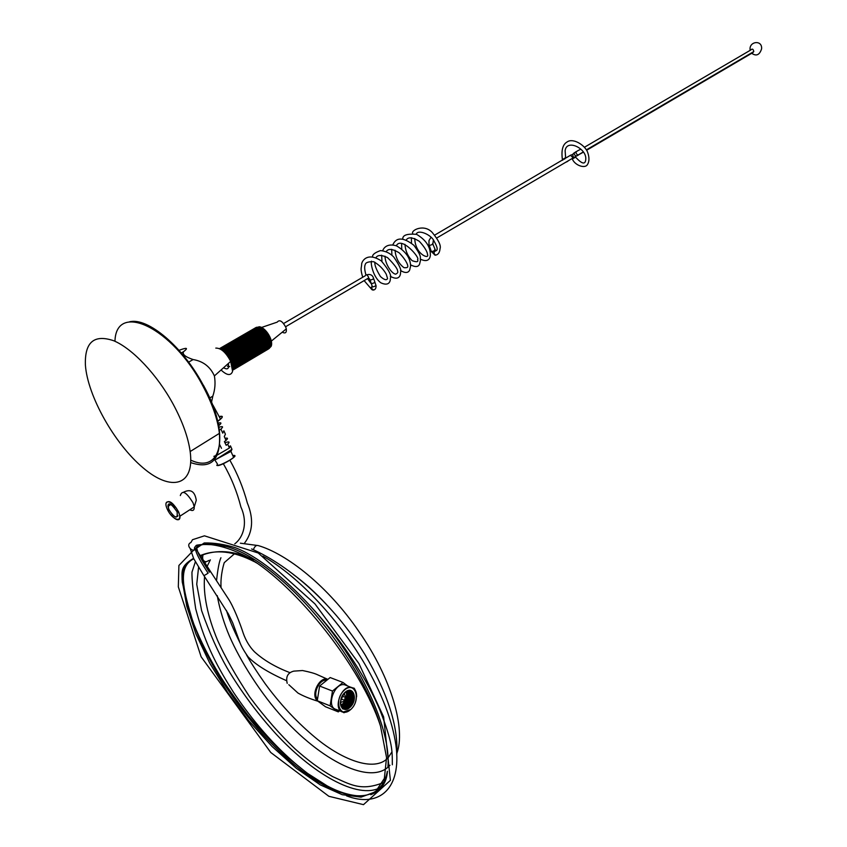 <?xml version="1.0" encoding="UTF-8"?>
<svg xmlns="http://www.w3.org/2000/svg" width="847" height="847" viewBox="0 0 847 847"><rect width="100%" height="100%" fill="white"/><g stroke="black" fill="none" stroke-linecap="round" stroke-linejoin="round"><path stroke-width="1.27" d="M752.21 52.503L753.788 51.582C753.248 48.978 752.252 48.448 750.802 49.973L584.515 147.209M574.33 152.746L572.212 154.779M573.25 156.981L574.869 157.182M576.214 151.613L575.378 152.089C573.578 153.498 573.885 154.832 576.288 156.07L577.273 155.509M565.743 157.722L562.397 159.649L565.616 157.669M572.276 158.971L575.621 157.171C582.312 164.498 585.711 164.911 585.806 158.431C585.817 147.929 566.484 138.919 565.129 150.713L565.616 157.68M372.998 290.034L371.547 289.272L372.924 290.034M373.781 290.002L371.685 288.774L372.14 286.042M372.045 285.735L371.547 289.272L371.113 287.377L371.547 289.272M226.011 353.972L265.831 330.743L263.872 330.775L225.366 353.22M264.349 331.262L225.821 353.739M224.709 352.521L263.184 330.118L263.671 330.574L225.164 353.008M224.063 351.876L262.496 329.525L262.983 329.938L224.508 352.32M223.428 351.293L261.797 328.985L262.284 329.356L223.873 351.696M222.803 350.764L261.585 328.837L223.237 351.124M222.21 350.287L260.897 328.382L222.623 350.605M221.66 349.885L260.22 328.001L222.041 350.16M221.141 349.536L259.553 327.694L221.49 349.769M220.675 349.25L258.907 327.461L220.993 349.44M220.273 349.017L258.293 327.302L220.538 349.165M219.934 348.848L257.689 327.228L220.156 348.964M219.691 348.72L257.128 327.217L219.849 348.805M219.532 348.646L256.609 327.291L219.627 348.699M256.122 327.45L219.5 348.636L256.228 327.408M232.756 370.171L268.658 348.858M232.756 370.097L269.219 348.456L232.756 370.16M232.766 369.917L269.568 348.075L232.756 370.044M232.766 369.631L269.865 347.63L232.766 369.843M232.766 369.26L270.098 347.122L232.777 369.525M232.745 368.794L270.288 346.55L232.766 369.123M232.703 368.254L270.415 345.915L232.734 368.636M232.629 367.64L270.479 345.227L232.681 368.074M232.523 366.963L270.489 344.485L232.597 367.439M232.364 366.222L270.447 343.702L232.48 366.74M232.173 365.438L270.341 342.887L270.426 343.459L232.311 365.989M231.94 364.612L270.182 342.029L270.299 342.622L232.11 365.195M231.655 363.744L269.971 341.15L270.119 341.765L231.856 364.348M264.55 331.484L265.016 332.013L226.467 354.512M227.282 355.581L267.101 332.236L265.651 332.797L265.206 332.246L226.657 354.755M265.651 332.797L227.091 355.327M265.852 333.051L266.276 333.623L227.716 356.174M228.489 357.328L268.266 333.877L266.869 334.48L266.456 333.887L227.896 356.449M266.869 334.48L228.309 357.063M267.038 334.745L267.43 335.37L228.881 357.963M229.579 359.16L269.293 335.613L267.948 336.27L267.588 335.645L229.05 358.239M267.948 336.27L229.421 358.884M268.097 336.555L268.435 337.191L229.929 359.806M230.532 361.023L270.172 337.402L268.87 338.122L268.573 337.477L230.077 360.091M268.87 338.122L230.395 360.737M269.261 339.044L230.829 361.669L270.542 338.302L269.261 339.044L268.997 338.398M231.326 362.855L269.695 340.24L269.886 340.875L231.559 363.479M228.351 363.479C229.293 368.678 227.705 370.097 223.566 367.736M263.872 330.775L265.185 330.065L263.671 330.574M265.206 332.246L266.477 331.473L265.016 332.013M266.456 333.887L267.694 333.04L266.276 333.623M267.588 335.645L268.795 334.734L267.43 335.37M268.573 337.477L269.759 336.503L268.435 337.191M282.231 332.193C285.386 333.803 286.731 332.702 286.297 328.88L285.82 327.281C282.39 321.024 279.521 319.308 277.234 322.125L260.103 327.948M230.945 361.944L270.542 338.302M269.367 339.329L269.6 339.965L231.21 362.58M269.695 340.24L270.86 339.192L269.6 339.965M269.971 341.15L271.135 340.071L269.886 340.875M270.182 342.029L271.358 340.918L270.119 341.765M270.341 342.887L271.516 341.754L270.299 342.622M270.447 343.702L271.622 342.559L270.426 343.459M270.489 344.485L271.675 343.321L270.489 344.253M270.479 345.227L271.675 344.041L270.489 345.004M270.415 345.915L271.612 344.708L270.437 345.703M270.288 346.55L271.495 345.332L270.331 346.359M270.098 347.122L271.326 345.894L270.161 346.952M269.865 347.63L271.104 346.402L269.939 347.482M257.869 327.238L259.383 326.741L257.689 327.228M258.473 327.344L259.965 326.826L258.293 327.302M259.108 327.524L260.569 326.984L258.907 327.461M259.754 327.778L261.194 327.228L259.553 327.694M260.431 328.117L261.839 327.535L260.22 328.001M261.109 328.52L262.506 327.916L260.897 328.382M261.797 328.985L263.173 328.361L261.585 328.837M262.496 329.525L263.841 328.869L262.284 329.356M263.184 330.118L264.518 329.441L262.983 329.938M271.453 341.034L273.772 339.086M227.578 364.168L227.652 364.835M229.685 366.624L227.472 366.349M270.172 337.402L230.416 360.78M269.759 336.503L229.96 359.88M269.293 335.613L229.484 358.98M268.795 334.734L228.965 358.09M268.266 333.877L228.415 357.212M267.694 333.04L227.843 356.365M267.101 332.236L227.25 355.528M266.477 331.473L226.636 354.734M374.702 281.585L374.459 282.707C371.833 283.819 370.7 283.861 371.06 282.845L370.044 279.997M375.782 284.846L376.036 285.619C373.347 287.038 372.055 287.186 372.161 286.085L371.325 283.597M416.195 234.185C418.227 228.838 431.779 235.085 434.077 241.183C437.465 247.049 438.068 250.236 435.898 250.754C433.579 251.845 433.452 253.295 435.517 255.116L436.692 254.82M436.269 254.968L435.242 255.191C433.473 254.047 433.346 252.597 434.829 250.839L435.813 250.659M572.371 158.887L575.632 156.811M572.72 158.516L575.558 156.864M353.051 696.594L352.204 700.776M341.066 705.646L345.608 700.564M346.582 697.96L346.465 691.321M348.075 690.612L348.964 690.739C356.068 692.137 349.875 709.807 342.453 707.573M348.805 690.697C354.491 693.418 348.795 708.431 341.997 707.277M348.244 690.623C353.04 693.926 347.926 707.129 341.574 706.896M347.746 690.718C350.351 697.61 348.17 702.851 341.182 706.44M347.185 690.94C349.091 697.377 346.995 702.354 340.896 705.89M346.55 691.268L346.804 696.954M350.425 690.464C353.961 693.735 353.877 698.394 350.182 704.418L344.433 707.997L342.823 707.753M349.197 690.803L349.356 690.877C355.02 693.121 350.256 707.732 343.427 707.594L342.336 707.51M348.668 690.665C353.908 693.418 349.017 707.319 342.421 707.192L341.892 707.192M348.106 690.612C352.68 694.042 347.704 706.822 341.479 706.79M347.619 690.76C350.044 697.568 347.863 702.756 341.097 706.313M347.037 691.014C348.784 697.303 346.719 702.205 340.843 705.72M350.182 704.418L347.842 706.79L345.269 707.976L343.31 707.933L341.14 706.377M342.844 708.643L344.062 709.108L349.885 707.15C355.475 699.823 355.751 694.286 350.7 690.538L345.851 691.724M343.13 708.717C350.319 710.993 357.37 693.661 350.573 690.506M173.127 404.104C182.476 421.488 188.161 437.296 190.162 451.536C194.842 486.114 171.158 492.033 142.847 467.629C114.578 443.775 87.58 396.004 85.399 365.068C84.605 342.209 94.017 334.089 113.625 340.706C132.407 348.498 157.076 374.618 173.127 404.104M181.311 352.955L183.619 351.643C188.33 347.969 187.187 347.386 180.178 349.896L179.045 350.351M209.537 398.111L212.819 396.152C215.064 389.62 215.593 382.876 214.397 375.92C210.194 366.666 203.1 361.214 193.116 359.552L188.627 362.145M215.805 348.096C220.993 347.99 225.958 352.416 230.702 361.383L232.586 371.378C230.839 375.994 226.996 375.528 221.046 369.991M183.619 351.643C182.052 354.237 185.218 356.873 193.116 359.552M212.819 396.152L211.432 402.643M224.243 431.557L225.408 434.236L224.286 436.554L226.001 440.387L224.391 441.615L226.191 445.31L227.684 444.146C230.204 441.785 229.293 441.308 224.931 442.727M223.904 430.774L222.75 433.135L220.929 429.048C223.682 426.581 222.909 426.009 218.611 427.343M230.733 446.475L231.972 449.312L230.924 451.398L215.932 459.466L231.972 449.312M228.891 446.856L230.469 445.861L229.41 447.999L217.33 455.03M216.303 455.464L213.868 456.332M221.469 448.285L219.659 444.59M218.357 425.946L219.235 425.258C221.776 423.055 221.459 422.335 218.272 423.119M219.077 430.445L220.929 429.048M225.09 438.354C227.928 437.698 228.235 438.375 226.001 440.387M190.035 561.212C177.722 571.164 184.964 594.71 192.047 618.839L194.154 625.001C212.195 675.038 254.799 733.28 298.356 767.964C341.5 802.353 380.684 806.471 387.323 771.405M387.905 766.98C391.367 730.315 361.044 661.751 311.632 607.468C283.851 577.093 256.292 555.505 234.926 547.554C224.307 544.293 214.079 542.768 204.233 542.959L196.716 548.083L197.139 545.066M194.101 549.692L178.908 565.457L178.325 586.865L201.12 656.796L270.765 752.496L328.858 796.296L363.49 804.65L390.393 780.352L383.627 716.911L358.948 663.572L314.957 603.9L258.25 553.017L204.455 535.823L192.502 539.708L190.924 542.514C184.953 545.023 192.841 552.985 195.424 549.174L195.403 548.824C198.092 544.949 204.159 543.435 213.603 544.272L226.551 546.537C244.074 551.238 264.56 564.377 288.001 585.944C329.758 624.895 367.958 682.396 380.515 726.101L386.55 757.546L384.337 778.457L375.507 791.807L361.044 797.143L342.22 794.687L320.293 784.883L296.461 768.409L272.12 746.535L248.817 720.808L227.748 692.539L209.717 663.074L195.911 633.895L186.806 606.272L182.105 580.089C181.724 570.073 185.609 562.969 193.772 558.755M200.421 555.801C216.43 549.142 234.1 550.455 253.444 559.729M253.729 560.852L255.18 562.143L253.729 560.852M195.424 549.174C196.102 553.398 200.316 561.392 208.097 573.154C205.228 575.124 203.756 575.822 203.661 575.24L193.709 558.639L190.395 549.152M197.658 551.609L210.405 571.344L209.453 572.159C203.629 563.319 199.691 556.468 197.647 551.609L196.716 548.083M326.709 680.321C319.753 678.489 312.204 693.809 317.54 699.071M327.916 679.358L327.567 679.241C319.467 676.277 310.33 695.122 317.297 700.554M327.567 679.241L317.837 674.9C315.01 673.481 309.917 672.031 302.548 670.538L293.793 671.131C287.811 672.666 285.619 676.742 287.207 683.349M347.45 685.848L343.024 682.47L330.161 677.547L319.615 686.038L317.265 700.734L325.502 706.758L338.324 711.882L339.615 710.813M343.024 682.47L332.479 691.046L319.615 686.038M332.479 691.046L330.118 705.858L317.265 700.734M330.118 705.858L338.324 711.882M349.896 692.814L349.822 691.787M346.052 685.308L345.004 684.905C334.756 681.422 325.481 707.192 336.206 709.458L341.807 711.692M340.409 702.364L343.617 701.507L344.613 700.363M345.767 697.526L344.147 693.248M343.024 696.456L341.701 697.06M341.33 697.96L341.87 699.283L345.057 700.533M346.275 700.077L345.184 700.585C344.305 699.294 344.644 698.33 346.211 697.706L346.772 698.849M346.158 700.204L346.349 697.939C344.856 698.468 344.56 699.315 345.438 700.48L346.158 700.204M586.632 150.268L753.152 52.45M283.629 323.512L365.353 275.709C366.031 274.184 367.058 274.597 368.424 276.958L368.604 277.985L367.217 278.811M373.442 277.996L373.188 279.118C370.562 280.219 369.43 280.272 369.779 279.256L368.604 277.985L285.598 326.741M429.228 245.312L431.081 250.828C430.784 251.803 431.928 251.739 434.5 250.659L434.723 249.632M430.996 237.319L428.984 240.569L428.995 244.624C428.698 245.577 429.842 245.524 432.415 244.444L432.669 243.428M435.93 255.063L435.083 255.18C433.315 254.047 433.177 252.597 434.67 250.828L435.559 250.627M434.733 235.085L570.476 155.276L572.551 157.235L572.646 158.209L571.1 159.109M572.943 157.775L572.307 158.94M567.808 161.301L566.452 161.841M564.653 159.098L565.309 158.029M580.809 149.146L577.209 151.052C575.399 152.449 575.706 153.773 578.12 155.033L583.297 152.227M576.913 155.88L578.617 154.916M166.012 503.277C168.754 499.381 173 502.345 178.749 512.16L179.924 516.194C180.157 519.031 179.162 520.174 176.928 519.635M189.781 509.788C192.915 511.313 194.387 510.349 194.217 506.908L193.074 502.885C186.446 492.107 182.2 489.661 180.326 495.559M177.076 511.8C177.955 519.518 175.128 518.703 168.617 509.375C167.695 501.625 170.522 502.43 177.076 511.8M178.526 512.213C173.561 500.672 162.116 497.507 167.187 508.962C172.068 520.312 183.545 523.721 178.526 512.213M169.993 503.859L167.971 506.337L168.839 509.312C172.841 516.225 175.89 518.396 177.965 515.823M340.43 701.867C340.282 705.795 341.489 708.198 344.062 709.108L343.702 709.024C343.956 707.573 342.453 712.793 340.452 701.803C345.364 686.748 351.78 690.813 350.34 690.432L350.7 690.538M190.713 462.589C211.464 469.651 221.025 459.91 219.405 433.368C217.658 419.191 212.216 403.521 203.089 386.348C172.46 327.302 116.007 300.992 114.959 341.288M188.14 361.5L203.682 385.713C230.892 434.86 221.607 474.669 190.776 460.133M217.414 421.425L220.495 419.096C223.322 416.555 222.867 415.718 219.151 416.597M219.246 416.777C223.756 415.856 223.163 417.444 217.446 421.552M214.566 459.561L217.393 463.902C216.25 466.665 220.601 465.299 230.416 459.794L233.634 457.454C235.53 455.697 235.254 455.072 232.809 455.601M232.883 455.771C241.734 453.664 220.548 466.75 217.118 465.49M253.38 549.629C254.661 546.484 256.133 545.108 257.806 545.5L258.462 545.648M202.994 554.965C202.031 559.084 203.089 561.349 206.192 561.762L209.188 560.375M289.738 672.571C275.36 667.065 263.608 660.141 254.471 651.798C249.664 646.907 245.926 640.734 243.258 633.291C240.326 624.07 233.486 606.219 227.938 598.173L210.162 570.984M345.004 684.905L353.358 688.304C354.575 685.742 360.473 700.956 350.764 709.479C361.553 699.77 355.179 680.385 344.295 690.189C333.263 699.971 339.954 719.516 350.753 709.458C345.195 712.422 342.919 713.365 343.956 712.295L342.95 712.147C332.236 709.902 341.532 684.027 351.759 687.499C355.094 688.653 356.714 691.724 356.619 696.732M350.044 707.319C341.648 715.101 336.481 699.95 345.015 692.359C353.464 684.725 358.44 699.791 350.044 707.319M350.69 709.542L342.95 712.147M586.389 149.855L753.788 51.582M574.287 157.362L576.309 156.07M562.397 159.522C561.127 150.141 562.779 144.234 567.352 141.809C573.08 137.86 584.864 144.932 587.638 152.28C589.438 157.457 589.396 161.533 587.479 164.509C585.256 168.902 574.965 165.578 572.35 159.056M376.047 285.608C376.153 288.488 375.157 289.96 373.061 290.045L372.627 290.002M286.297 328.88L270.257 341.966M366.603 274.83C370.383 273.803 372.744 275.116 373.696 278.748L374.967 282.337M376.036 285.619L374.956 282.358M370.806 283.173L367.81 278.959M365.904 274.777C364.517 269.865 364.305 266.445 365.258 264.508C365.639 262.475 368.466 261.554 373.739 261.723C379.212 264.878 383.384 269.05 386.253 274.227L387.577 278.504C386.613 280.579 384.231 279.912 380.43 276.514C376.312 269.748 374.459 264.973 374.872 262.199M376.004 257.615C377.709 254.809 381.552 254.799 387.524 257.594C394.469 264.613 397.815 269.134 397.571 271.167C398.281 272.194 397.645 273.2 395.655 274.174C391.822 273.75 385.12 264.264 384.993 256.165M386.221 251.654C388.18 248.383 392.489 248.764 399.159 252.787C407.915 262.019 407.936 266.477 407.703 265.905C408.254 267.334 407.015 267.927 404.008 267.684C398.736 263.798 395.74 257.975 395.02 250.214M396.322 245.768C401.266 235.741 420.684 258.409 417.55 259.478C418.63 261.977 416.84 262.379 412.171 260.685C407.883 256.461 405.469 251.008 404.93 244.328M406.306 239.945C408.286 236.779 412.616 237.234 419.297 241.3C427.904 250.638 427.64 254.831 427.428 254.333C430.181 259.711 415.263 255.032 414.744 238.505M371.96 289.706L364.125 280.622M362.685 277.265C360.155 268.203 361.33 268.806 361.648 264.624C361.256 262.094 366.645 251.22 381.33 260.94C388.752 269.833 391.769 275.561 390.382 278.144C390.499 279.51 390.298 287.08 380.949 282.866C373.008 277.276 370.425 262.962 371.494 261.162M372.574 256.62C372.415 254.545 375.062 252.533 380.515 250.596C385.819 251.136 390.255 253.306 393.834 257.107C399.572 265.513 401.806 270.521 400.536 272.109C400.747 273.189 400.409 281.935 390.287 276.302M381.976 261.501L381.637 255.201M382.749 250.68C383.109 249.262 386.126 242.729 396.523 245.852C405.819 251.453 410.499 258.219 410.583 266.149L409.652 270.087C408.212 273.105 405.152 273.253 400.483 270.542M391.907 255.265L391.674 249.304M392.817 244.815C396.364 236.959 403.394 237.128 413.918 245.312C422.897 257.933 419.561 256.853 420.514 260.241L419.583 264.137C418.323 267.07 415.305 267.303 410.551 264.836M401.743 249.124L401.594 243.47M402.78 239.002C402.537 235.127 407.142 233.571 416.576 234.344C425.639 239.733 430.223 246.424 430.34 254.407C430.53 255.932 429.725 263.713 420.504 259.171M411.483 243.057L411.409 237.711M412.627 233.264C411.166 230.246 424.082 223.555 432.245 232.491C438.577 240.22 441.181 245.598 440.059 248.626C439.72 252.512 438.227 254.672 435.57 255.127M435.612 250.638L432.881 244.116L433.336 240.114M431.239 251.517L435.242 255.191M436.808 237.975L572.646 158.209C573.483 155.17 572.858 154.143 570.772 155.107M562.408 159.66L562.726 160.221M566.05 162.073L566.802 161.872M583.159 152.026L576.288 156.07M751.331 53.022C756.127 56.58 759.558 55.182 761.601 48.819C762.427 39.396 748.399 41.312 750.188 50.333M183.555 492.202C190.617 488.677 194.852 491.366 196.271 500.259L194.217 506.908L179.924 516.194C179.532 521.392 176.43 520.863 170.628 514.627M171.041 504.367L167.971 506.337C168.045 502.673 170.226 503.086 174.524 507.575M129.485 321.828C147.833 316.979 183.481 347.143 203.672 385.967C212.703 403.204 217.944 419.011 219.405 433.368L190.162 451.536M230.702 361.383L214.397 375.92M217.435 421.499L220.495 419.096L212.989 405.173M216.8 465.395C221.141 465.194 226.763 462.547 233.634 457.454L230.924 451.398M229.41 447.999L227.684 444.146M219.235 425.258L217.52 421.435M396.894 753.142C405.755 729.574 391.96 678.68 358.948 631.597C328.138 586.24 286.487 553.705 258.24 545.584L240.357 543.192M210.384 559.846L207.113 566.389M204.55 576.585C203.111 594.636 207.441 615.843 217.541 640.205C224.773 656.425 235.508 675.366 249.738 697.007C264.92 717.377 280.092 734.72 295.243 749.044C307.81 760.299 320.251 769.468 332.564 776.551C350.362 784.491 361.118 791.966 384.676 782.056M396.809 754.381C398.439 726.927 387.831 693.672 364.983 654.615C334.131 604.822 290.479 566.167 251.612 548.941M229.897 460.228C237.499 473.706 243.301 487.936 247.324 502.917C253.814 518.682 252.872 532.107 244.508 543.171M234.068 554.139L224.243 562.662C224.222 562.757 220.273 574.499 221.035 587.257M226.445 610.454C228.912 618.755 233.518 629.723 240.273 643.371M246.445 654.763C250.828 662.576 257.012 672.147 264.984 683.476C279.574 703.296 295.338 720.469 312.289 735.016C341.15 760.13 374.226 772.369 387.682 758.203M388.117 757.758L392.002 751.818M325.989 603.964C315.116 592.297 304.2 582.461 293.263 574.435M223.333 463.722C231.178 477.316 237.044 491.768 240.919 507.057C248.15 522.927 243.258 537.474 234.778 543.838M220.929 557.739C219.299 561.233 217.838 568.813 216.546 580.502M217.256 595.621C219.225 606.981 222.645 618.924 227.525 631.449C236.8 654.953 257.001 688.357 278.959 713.375C321.384 761.845 371.78 786.132 389.938 765.243M206.192 561.762L204.625 562.556M198.579 567.278L196.737 584.271L201.586 610.571C209.622 633.291 218.145 652.476 227.165 668.103C241.109 691.554 257.424 713.545 276.122 734.095C316.037 777.08 361.711 801.071 382.23 786.281M392.33 764.777C392.203 750.495 392.934 743.592 380.049 710.432C367.566 680.607 344.104 642.439 311.685 607.521M257.636 563.488L255.18 562.143M202.857 555.177L200.824 556.458M195.371 561.794L191.962 572.17C191.846 579.507 193.095 591.714 195.699 608.813C205.556 646.42 219.172 669.606 233.56 692.423C262.411 735.387 294.396 767.297 329.525 788.165M346.55 795.852C376.534 807.456 400.462 791.754 396.428 749.394C393.834 725.614 384.22 698.796 367.598 668.918C341.023 621.698 298.673 576.076 262.814 556.098M254.354 561.699C233.825 551.111 215.805 549.068 200.294 555.579M193.561 558.321C180.443 566.188 181.967 570.91 182.105 580.089M194.154 625.001L194.164 624.927C200.612 640.957 209.008 657.558 219.352 674.731C225.62 684.958 235.265 698.606 248.266 715.662C260.908 730.813 273.994 744.661 287.514 757.207L306.868 772.951L327.133 785.857C340.145 792.887 352.437 796.286 364.019 796.042M370.774 794.708C381.129 790.569 386.677 782.755 387.428 771.257M380.515 726.101C362.04 668.569 297.191 586.262 247.98 557.284C234.301 550.169 222.041 545.966 211.189 544.674C204.265 544.303 199.299 544.526 196.303 545.352C194.217 547.628 193.836 548.792 195.17 548.856L195.403 548.824M195.413 549.057L197.467 551.111M182.179 581.635L186.658 601.793L192.047 618.839M203.905 575.6L228.362 613.874L232.703 622.852L239.627 641.698C241.046 645.795 243.841 650.814 248.023 656.764C255.593 664.694 268.361 672.645 286.35 680.596M288.827 684.704L297.953 693.037C303.162 696.012 309.833 698.743 317.964 701.242M346.211 697.706L342.897 696.414"/></g></svg>
